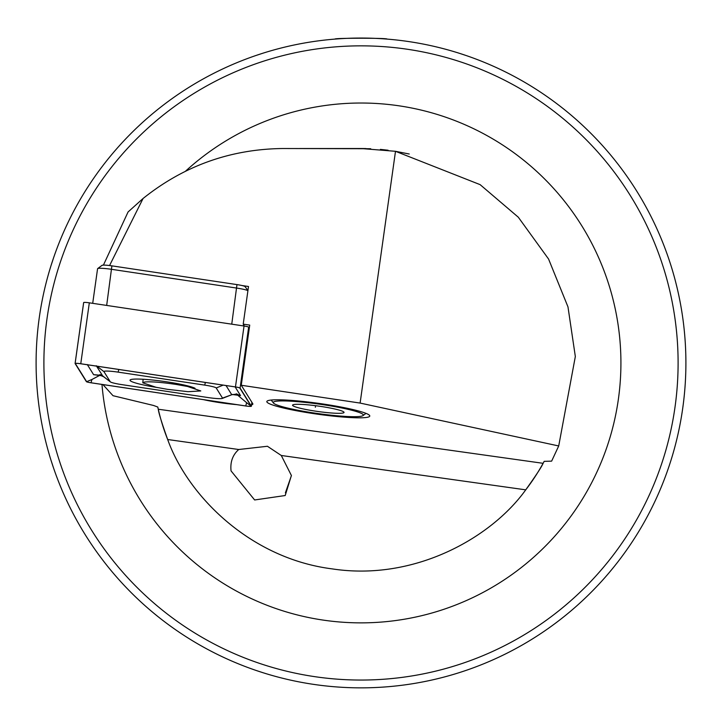 <?xml version="1.0" encoding="UTF-8"?>
<svg xmlns="http://www.w3.org/2000/svg" width="722" height="722" viewBox="0 0 722 722"><rect width="100%" height="100%" fill="white"/><g stroke="black" fill="none" stroke-linecap="round" stroke-linejoin="round"><path stroke-width="1.08" d="M103.417 265.118L128.065 211.97L143.064 198.496C183.975 165.744 230.625 149.084 283.024 148.515L370.702 148.732M231.058 470.897C230.101 462.035 232.665 454.905 238.729 449.508L267.429 446.268L281.282 455.483L291.399 475.5L285.199 495.527L254.631 499.967L231.058 470.897M285.398 492.846L291.417 475.59M299.765 148.515L361 148.515L395.494 151.304L480.121 184.642L518.306 217.214L548.576 259.045L567.979 306.895L575.335 356.533L558.711 445.961L360.116 403.075L241.265 385.259L252.799 403.769A30.541 3.195 8 0 1 252.88 404.067A30.541 3.195 8 0 1 251.59 404.771M369.781 416.043A51.984 5.433 8 0 1 317.545 414.184A51.984 5.433 8 0 1 266.824 401.567A51.984 5.433 8 0 1 267.185 401.044A51.984 5.433 8 0 1 319.061 403.427A51.984 5.433 8 0 1 369.574 415.439A51.984 5.433 8 0 1 369.781 416.043M386.992 39.087C388.617 37.959 333.365 37.959 335.008 39.087C333.411 37.959 388.598 37.959 386.992 39.087M685.9 362.949A324.9 324.9 0 0 1 361 687.849A324.9 324.9 0 0 1 36.1 362.949A324.9 324.9 0 0 1 361 38.049A324.9 324.9 0 0 1 685.9 362.949A324.9 324.9 0 0 0 361 38.049A324.9 324.9 0 0 0 36.1 362.949M558.711 445.961L551.635 461.132L544.18 461.349L543.106 463.316C541.879 466.484 536.085 475.329 525.733 489.841C491.258 537.953 414.148 581.499 332.057 568.864C249.668 558.386 187.549 495.274 167.675 439.517C161.737 422.767 158.605 412.668 158.28 409.23L157.793 407.046L153.569 405.475L113.011 395.701L102.93 384.582M53.608 468.172L51.352 461.313M255.778 670.341L262.637 672.597M461.954 671.767L459.363 672.597M669.817 463.903L670.648 461.313M380.395 149.391L388.111 150.23M395.602 151.322L409.23 154.012L395.494 151.304L360.116 403.075M241.265 385.259L249.722 325.108L243.215 324.133L248.503 286.499L241.834 285.506M236.608 404.618A30.541 3.195 8 0 1 203.514 399.654M143.064 198.496L109.554 265.543M243.215 324.133L244.424 326.073M387.958 150.212L380.44 149.4M366 148.57L361 148.515M255.778 55.558L262.637 53.293M53.608 257.727L51.352 264.586M466.222 55.558L459.363 53.293M543.106 463.316A207.936 207.936 0 0 1 525.733 489.841A207.936 207.936 0 0 0 543.106 463.316L158.28 409.23A207.936 207.936 0 0 0 167.675 439.517A207.936 207.936 0 0 1 158.28 409.23M176.195 384.438C161.439 382.263 150.943 381.451 144.698 382.01L142.812 382.813L156.042 387.272L167.414 389.32L188.117 391.694L200.797 390.936L187.558 386.478L176.195 384.438L176.285 383.427M187.612 385.846L187.558 386.478M195.021 388.255A33.528 3.502 -172 0 0 166.611 381.812A33.528 3.502 -172 0 0 130.032 380.196A33.528 3.502 -172 0 0 158.145 387.651M216.212 387.976A12.996 1.363 -172 0 0 204.687 385.106L118.092 372.128A12.996 1.363 -172 0 0 103.95 371.622L110.258 381.757A12.996 1.363 -172 0 0 110.403 381.902A12.996 1.363 -172 0 0 121.783 384.618L208.378 397.596A12.996 1.363 -172 0 0 222.304 398.436A12.996 1.363 -172 0 0 222.52 398.102L216.212 387.976L223.161 385.115M240.092 388.084A5.198 0.541 -172 0 0 235.48 386.938L80.765 363.744A5.198 0.541 -172 0 0 75.088 363.5A5.198 0.541 -172 0 0 75.106 363.545L86.378 381.64A5.198 0.541 -172 0 0 90.99 382.786L245.706 405.981A5.198 0.541 -172 0 0 251.382 406.233A5.198 0.541 -172 0 0 251.364 406.179L240.092 388.084L248.657 327.156A5.198 0.541 -172 0 0 244.045 326.01L89.32 302.825A5.198 0.541 -172 0 0 83.653 302.572A5.198 0.541 -172 0 0 83.662 302.626L75.115 363.455M249.289 328.176L248.657 327.156M235.453 386.956L80.738 363.771A4.937 0.514 -172 0 0 75.44 363.455A4.937 0.514 -172 0 0 75.359 363.581L86.64 381.676A4.937 0.514 -172 0 0 91.017 382.768L245.733 405.954A4.937 0.514 -172 0 0 251.112 406.143L239.83 388.048A4.937 0.514 -172 0 0 239.776 387.994A4.937 0.514 -172 0 0 235.453 386.956L244.045 326.01M236.672 394.32L246.626 402.695L245.733 405.954M103.715 376.776L100.042 375.187L91.911 379.51L91.017 382.768M235.128 386.911L240.525 395.575L237.195 394.456M100.042 375.187L93.607 374.673L87.29 364.547M222.304 398.436L231.69 394.753L222.52 398.102M96.279 365.729L102.777 376.063L99.717 374.709L100.575 374.691M247.926 290.632A12.996 1.363 -172 0 0 236.825 288.096L111.748 269.342A12.996 1.363 -172 0 0 97.66 268.593A12.996 1.363 -172 0 0 97.569 268.719A12.996 1.363 -172 0 0 97.605 268.846M101.992 265.506A9.097 0.948 8 0 1 102.037 265.335A9.097 0.948 8 0 1 111.892 265.858L236.969 284.603A9.097 0.948 8 0 1 245.029 286.598A9.097 0.948 8 0 1 245.038 286.616L247.953 290.434L245.029 286.598M273.791 401.883A45.486 4.756 8 0 1 324.458 404.907A45.486 4.756 8 0 1 363.022 415.601A45.486 4.756 8 0 1 362.814 415.728A45.486 4.756 8 0 1 316.868 413.408A45.486 4.756 8 0 1 273.439 403.002A45.486 4.756 8 0 1 273.791 401.883M343.735 412.767A25.992 2.717 8 0 1 314.783 411.035A25.992 2.717 8 0 1 292.744 404.925A25.992 2.717 8 0 1 292.861 404.852A25.992 2.717 8 0 1 319.124 406.179A25.992 2.717 8 0 1 343.934 412.118A25.992 2.717 8 0 1 343.735 412.767M315.577 405.701L315.352 407.244M678.102 362.949A317.102 317.102 0 0 1 361 680.052A317.102 317.102 0 0 1 43.898 362.949A317.102 317.102 0 0 1 361 45.847A317.102 317.102 0 0 1 678.102 362.949M185.545 171.177A259.92 259.92 0 0 1 620.92 362.949A259.92 259.92 0 0 1 371.758 622.644A259.92 259.92 0 0 1 101.973 384.438M281.282 455.483L525.733 489.841M167.675 439.517L238.729 449.508M251.906 402.344L251.364 406.179M89.32 302.825L80.765 363.744M246.626 402.695L251.112 406.143M75.846 363.383L75.359 363.581M91.911 379.51L86.64 381.676M205.409 382.452L204.687 385.106M240.525 395.575L231.545 394.392L226.031 385.548M93.607 374.673L102.587 375.855L110.258 381.757M96.883 366.189L103.95 371.622M118.823 369.474L118.092 372.128M231.753 324.169L236.969 284.603M111.892 265.858L106.675 305.424M243.603 324.747L243.44 325.92M142.812 382.813L143.127 379.249M251.924 402.371L251.382 406.233M83.653 302.572L75.088 363.5M110.403 381.902L102.777 376.063M236.229 393.788L237.818 394.672C238.26 394.041 236.211 394.068 231.69 394.753L231.69 394.753M97.569 268.719L92.705 303.33M102.037 265.335L97.66 268.593M363.022 415.601L366.009 413.372M273.439 403.002L271.183 400.051"/></g></svg>
